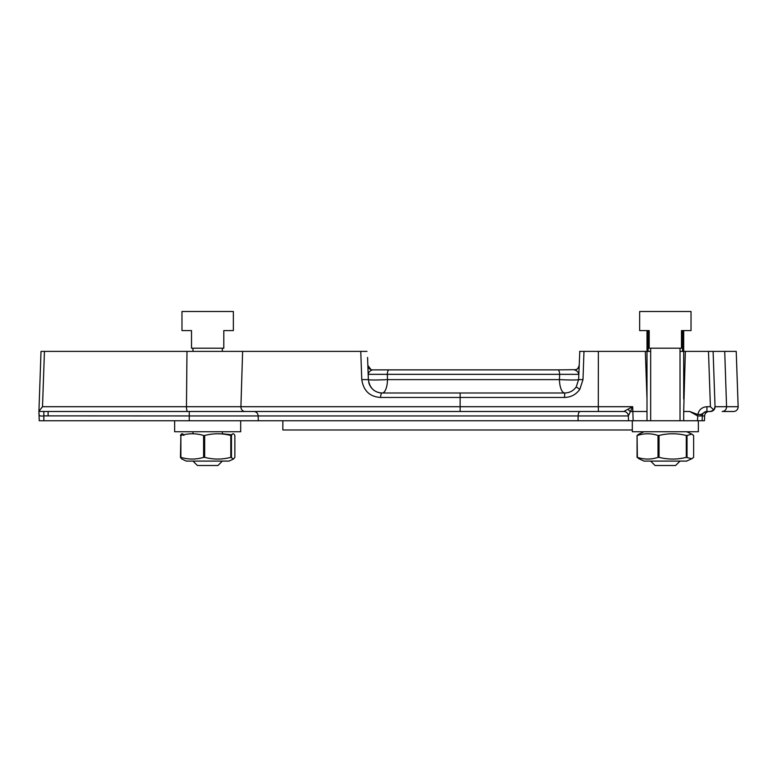 <?xml version="1.0" encoding="UTF-8"?>
<svg xmlns="http://www.w3.org/2000/svg" width="777" height="777" viewBox="0 0 777 777"><rect width="100%" height="100%" fill="white"/><g stroke="black" fill="none" stroke-linecap="round" stroke-linejoin="round"><path stroke-width="1.17" d="M709.061 351.389L713.101 351.389L715.034 406.701A4.623 4.623 0 0 1 715.034 406.866A4.623 4.623 0 0 0 715.034 406.701L713.801 410.013A4.623 4.623 0 0 0 715.034 406.866A4.623 4.623 0 0 1 710.411 411.489L705.73 411.645A4.623 4.623 0 0 0 702.311 415.948L697.697 415.948L689.772 411.489L697.795 414.559C698.931 409.722 701.981 407.099 706.934 406.701L706.934 411.489M282.838 420.736L282.838 429.982L632.313 429.982M187.665 411.489A4.623 1.195 90 0 1 186.47 406.866A4.623 1.195 90 0 1 186.47 406.701L186.975 351.389L44.444 351.389L42.512 406.701L598.309 406.701L598.436 411.489L48.116 411.489L189.248 411.489L189.248 415.948L43.697 415.88C40.705 416.394 39.141 415.86 39.015 414.267L39.248 420.736L628.535 420.736L628.37 415.948L189.248 415.948L189.248 420.736M578.059 420.736L578.137 415.948A4.623 2.098 -90 0 1 580.234 411.489L623.746 411.489L632.682 406.701L628.37 415.948A4.623 4.623 0 0 0 623.746 411.489L598.436 411.489M367.579 357.439L368.347 379.603C369.716 388.121 374.339 392.579 382.206 392.997L564.753 392.997C569.57 392.851 573.397 390.831 576.223 386.927L578.612 379.603A13.869 0.719 2 0 1 559.469 379.603L559.634 374.339A4.623 1.768 -90 0 0 557.867 369.881L575.854 369.667M368.24 376.583L368.347 379.603A13.869 0.719 178 0 0 387.49 379.603L559.469 379.603A13.869 5.284 90 0 0 564.753 392.997L564.51 397.455L380.584 397.455C369.794 396.794 363.529 390.841 361.771 379.603L360.761 351.389L366.997 351.389M706.555 411.499A4.623 4.623 0 0 0 702.311 415.948L702.146 420.736L704.467 420.736L704.632 415.948A4.623 4.623 0 0 1 709.255 411.489M705.73 411.645L701.204 414.374L697.795 414.559M738.15 406.701A4.623 4.623 0 0 1 733.527 411.489L722.154 411.489A4.623 4.419 90 0 0 726.563 406.701L738.15 406.701L736.217 351.389L713.101 351.389M558.012 369.881L389.092 369.881A4.623 1.768 -90 0 0 387.325 374.339L387.49 379.603A13.869 5.284 90 0 1 382.206 392.997A4.623 1.622 90 0 0 380.584 397.455M388.956 369.881L372.474 369.881A4.623 4.623 0 0 1 367.851 365.413L368.521 367.657M369.726 368.968L371.047 369.648L367.851 365.413M706.934 406.701L710.411 406.701L713.801 410.013L710.411 411.489M702.146 420.736L697.532 420.736L697.697 415.948M689.772 411.489L683.692 411.489L683.692 420.736L697.532 420.736M710.411 406.701L708.478 351.389L685.353 351.389L683.692 411.489M683.692 398.989L683.692 351.389L685.353 351.389M630.39 411.548L632.837 411.489L633.158 420.736L646.998 420.736L646.998 331.507L647.921 330.584L646.998 331.507L646.998 351.389L650.66 351.389M680.021 351.389L683.692 351.389L683.692 331.507L681.487 331.507M382.206 392.997A13.869 13.869 0 0 1 368.745 382.449A13.869 13.869 0 0 0 382.206 392.997L564.753 392.997A13.869 13.869 0 0 0 564.937 392.987M368.191 375.184L368.162 374.339L578.797 374.339C578.399 372.202 576.971 370.716 574.485 369.881A4.623 4.623 0 0 0 579.108 365.413C578.195 368.687 576.66 370.173 574.485 369.881M389.092 369.881L372.474 369.881C369.998 370.716 368.56 372.202 368.162 374.339M578.593 379.982A13.869 13.869 0 0 0 578.612 379.603L582.993 379.603L579.807 389.364C576.039 394.57 570.94 397.27 564.51 397.455M368.347 379.603L361.771 379.603M578.612 379.603L579.788 351.389M632.847 411.489L632.682 406.701L598.309 406.701L598.358 351.389L579.593 351.389M186.975 351.389L360.761 351.389M44.444 351.389L41.016 351.389L38.928 411.286L42.512 406.701M39.248 420.736L38.928 411.451L43.842 411.451L43.862 420.736M43.842 411.451L48.116 411.489L48.116 415.948M628.37 415.948A4.623 4.623 178 0 0 623.746 411.489L623.746 411.489A4.623 4.623 0 0 1 628.37 415.948L628.535 420.736L633.158 420.736M627.777 409.265L630.273 411.519M646.998 411.489L632.837 411.489M598.358 351.389L646.998 351.389M687.033 457.362L687.033 435.47L691.753 434.1L693.628 435.47L693.628 457.362L691.753 458.741L686.295 457.362C677.272 459.625 668.191 459.625 659.051 457.362L659.051 435.47L658.012 435.47L658.012 457.362C651.175 459.625 644.288 459.625 637.363 457.362L638.762 458.653M659.051 435.47C668.065 433.216 677.146 433.216 686.295 435.47L686.295 457.362M687.033 435.47L686.295 435.47M646.998 420.736L683.692 420.736M632.313 420.736L632.313 431.74L698.368 431.74L698.368 420.736M691.753 458.741L686.703 461.091L643.987 461.091L638.937 458.741M659.051 457.362L658.012 457.362M638.762 434.188L637.062 435.47L637.062 457.362M637.363 457.362L637.062 435.47M637.363 435.47C644.201 433.216 651.077 433.216 658.012 435.47M649.193 330.584L639.656 330.584L639.656 311.499L691.025 311.499L691.025 330.584L681.487 330.584L681.487 348.193L649.193 348.193L649.193 330.584L648.154 330.584L648.154 351.389M649.193 331.507L646.998 331.507M681.487 330.584L682.536 330.584L682.536 351.389M683.692 331.507L682.769 330.584L683.692 331.507M233.537 458.993L229.021 461.091L186.305 461.091L181.789 458.993M231.459 457.362L231.459 435.47C232.585 433.216 233.722 433.216 234.868 435.47L234.868 457.362L233.537 458.984L230.808 457.362C222.154 459.625 213.442 459.625 204.662 457.362L204.662 435.47C213.316 433.216 222.037 433.216 230.808 435.47L230.808 457.362M231.847 434.799L222.339 433.77M180.876 435.47C188.452 433.216 196.027 433.216 203.603 435.47L203.603 457.362C196.027 459.625 188.452 459.625 180.876 457.362L180.876 435.47L180.449 457.362L181.789 458.984M183.867 435.47C182.741 433.216 181.604 433.216 180.449 435.47M204.662 457.362L203.603 457.362M174.64 420.736L174.64 431.74L240.685 431.74L240.685 420.736M680.021 461.091L675.621 465.501L655.069 465.501L650.66 461.091M222.339 461.091L217.939 465.501L197.387 465.501L192.987 461.091M223.805 348.193L223.805 330.584L233.353 330.584L233.353 311.499L181.973 311.499L181.973 330.584L191.521 330.584L191.521 348.193L223.805 348.193M693.628 435.47L691.957 434.197M692.006 458.615L693.628 457.362M242.618 351.389L240.919 406.701A4.623 4.06 90 0 0 240.919 406.866A4.623 4.06 90 0 0 244.978 411.489M715.034 406.701L726.563 406.701L724.718 351.389M579.807 389.364L576.223 386.927M704.632 415.948L702.311 415.948M700.961 415.88A4.623 3.273 90 0 1 701.204 414.374M713.801 410.013A4.623 4.623 0 0 0 715.034 406.866M460.149 392.997L460.13 411.489M583.983 351.389L582.993 379.603M253.846 411.489A4.623 4.303 -90 0 1 258.149 415.948L258.304 420.736M646.998 398.989L645.328 351.389M38.85 413.539L39.015 414.267L38.85 413.539M686.703 431.74L691.753 434.1M643.987 431.74L638.937 434.1M680.021 348.193L680.021 420.736M650.66 348.193L650.66 420.736M192.987 348.193L192.987 351.389M192.987 431.74L192.987 433.77M222.339 348.193L222.339 351.389M222.339 431.74L222.339 433.984"/></g></svg>
